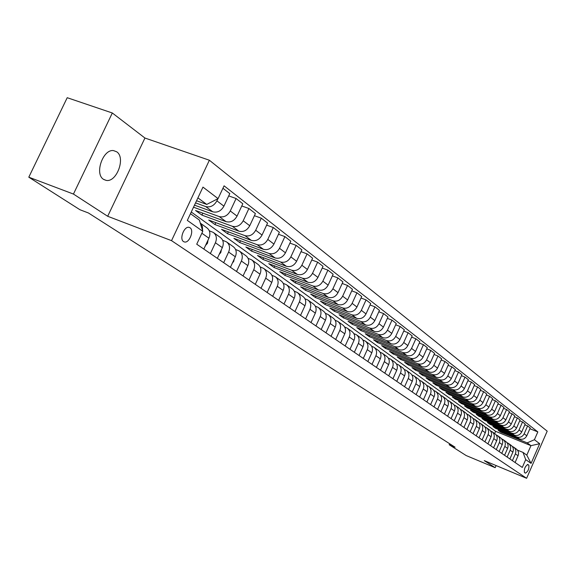 <?xml version="1.0" encoding="UTF-8"?>
<svg xmlns="http://www.w3.org/2000/svg" width="576" height="576" viewBox="0 0 576 576"><rect width="100%" height="100%" fill="white"/><g stroke="black" fill="none" stroke-linecap="round" stroke-linejoin="round"><path stroke-width="0.86" d="M103.536 179.338L106.114 180.367C116.633 182.758 125.942 157.63 116.698 151.798L113.566 150.617C103.025 148.831 94.262 173.981 103.536 179.338M183.55 241.589L184.442 241.97C189.31 243.425 194.436 230.386 190.037 227.772L189.022 227.347C184.147 226.022 179.129 239.083 183.55 241.589M112.32 112.99L73.447 194.062L107.683 216.274L144.936 138.031L112.32 112.99L67.212 97.704L28.8 177.185L79.934 209.729L88.452 212.99L455.083 447.206L449.186 444.744L466.178 455.558L495.166 467.683L496.102 465.559M144.936 138.031L209.376 160.236L547.2 431.158L526.615 478.296L171.533 240.653L209.376 160.236M528.811 465.156L527.839 464.486C525.096 466.308 523.966 468.986 524.455 472.522L525.427 473.162C528.156 471.37 529.279 468.698 528.811 465.156L527.306 464.53M534.413 439.711L539.669 443.714L531.072 463.392L525.715 459.605L523.008 452.398L526.802 455.126L530.95 445.658L527.184 442.858L534.413 439.711L537.826 431.906L224.078 185.825L218.081 198.626L206.734 204.43L197.914 197.863M190.469 213.689L199.382 220.09L202.766 231.314L196.733 244.202L522.288 467.438L525.715 459.605M202.766 231.314L187.322 220.399L202.968 187.106L218.081 198.626M73.447 194.062L28.8 177.185M107.683 216.274L171.533 240.653M526.615 478.296L484.272 460.62L495.166 467.683M449.64 443.729L449.186 444.744M494.64 433.548L495.619 431.33L530.95 445.658L539.669 443.714M523.008 452.398L517.457 450.13M210.377 253.562L215.417 242.77C217.166 238.334 216.468 234.893 213.322 232.438L209.29 230.774M223.675 262.678L228.622 252.058C230.328 247.694 229.63 244.296 226.519 241.877L222.66 240.271M236.527 271.49L241.387 261.043C243.065 256.745 242.366 253.397 239.285 250.999L235.577 249.451M248.976 280.022L253.742 269.741C255.384 265.507 254.686 262.202 251.64 259.834L248.083 258.336M261.022 288.288L265.702 278.158C267.314 273.989 266.616 270.727 263.606 268.38L260.186 266.94M272.686 296.287L277.286 286.308C278.87 282.204 278.172 278.993 275.191 276.667L271.908 275.27M283.997 304.042L288.518 294.214C290.074 290.167 289.375 286.992 286.423 284.695L283.262 283.342M294.962 311.558L299.405 301.874C300.938 297.886 300.24 294.761 297.317 292.486L294.278 291.175M305.604 318.852L309.974 309.312C311.472 305.381 310.781 302.292 307.886 300.038L304.956 298.771M315.922 325.937L320.227 316.526C321.703 312.653 321.005 309.6 318.146 307.375L315.317 306.144M325.951 332.806L330.178 323.532C331.632 319.709 330.941 316.699 328.104 314.496L325.382 313.301M335.686 339.487L339.847 330.336C341.28 326.563 340.589 323.59 337.781 321.415L335.153 320.256M345.146 345.974L349.25 336.953C350.654 333.23 349.963 330.293 347.184 328.133L344.65 327.01M354.348 352.282L358.387 343.382C359.762 339.71 359.078 336.809 356.328 334.67L353.88 333.583M363.298 358.416L367.272 349.632C368.626 346.01 367.942 343.145 365.22 341.028L362.858 339.97M372.002 364.385L375.912 355.716C377.251 352.145 376.574 349.308 373.874 347.213L371.585 346.19M380.47 370.195L384.329 361.634C385.646 358.106 384.97 355.306 382.298 353.232L380.081 352.238M388.721 375.847L392.522 367.402C393.818 363.917 393.142 361.152 390.499 359.1L388.354 358.128M396.756 381.362L400.5 373.018C401.782 369.576 401.105 366.84 398.484 364.81L396.41 363.866M404.582 386.726L408.276 378.49C409.536 375.091 408.866 372.384 406.267 370.375L404.258 369.454M412.207 391.961L415.85 383.825C417.096 380.462 416.426 377.791 413.856 375.797L411.912 374.904M419.652 397.058L423.245 389.023C424.462 385.704 423.799 383.062 421.25 381.082L419.364 380.218M426.902 402.034L430.445 394.092C431.654 390.816 430.992 388.195 428.465 386.244L426.636 385.394M433.98 406.886L437.479 399.038C438.667 395.798 438.005 393.214 435.506 391.277L433.735 390.449M440.885 411.624L444.334 403.862C445.507 400.666 444.852 398.102 442.375 396.187L440.654 395.381M447.624 416.246L451.03 408.578C452.189 405.41 451.541 402.883 449.078 400.982L447.408 400.198M454.212 420.754L457.574 413.179C458.712 410.054 458.064 407.542 455.63 405.662L454.003 404.892M460.642 425.167L463.961 417.672C465.084 414.583 464.436 412.099 462.024 410.234L460.447 409.486M466.92 429.473L470.196 422.064C471.305 419.004 470.664 416.549 468.274 414.698L466.74 413.971M473.054 433.685L476.294 426.355C477.389 423.331 476.755 420.898 474.379 419.069L472.889 418.356M479.059 437.796L482.256 430.553C483.336 427.558 482.702 425.153 480.355 423.338L478.901 422.64M484.92 441.821L488.081 434.65C489.154 431.69 488.52 429.307 486.187 427.507L484.783 426.83M490.658 445.752L493.783 438.66C494.834 435.73 494.208 433.375 491.897 431.59L490.529 430.927M496.274 449.604L499.356 442.584C500.4 439.69 499.774 437.357 497.484 435.586L496.152 434.938M501.768 453.37L504.814 446.422C505.843 443.556 505.224 441.245 502.949 439.488L501.646 438.854M507.139 457.049L510.156 450.18C511.171 447.343 510.552 445.054 508.298 443.318L507.031 442.692M512.402 460.656L515.376 453.859C516.384 451.051 515.772 448.783 513.54 447.062L512.302 446.45M501.041 431.46L500.738 432.144L527.184 442.858M500.738 432.144L498.218 430.315L519.552 438.948C522.706 439.855 525.118 438.804 526.795 435.787L530.222 427.961L527.616 425.93L524.844 424.822M495.778 427.615L495.468 428.314L516.888 436.982C520.056 437.89 522.482 436.831 524.174 433.8L527.616 425.93M495.468 428.314L492.898 426.449L514.411 435.146C517.594 436.061 520.027 434.988 521.726 431.942L525.19 424.037L522.533 421.963L519.703 420.833M490.399 423.691L490.082 424.411L511.697 433.138C514.894 434.052 517.342 432.979 519.048 429.912L522.533 421.963M490.082 424.411L487.462 422.503L509.162 431.258C512.374 432.18 514.829 431.1 516.55 428.018L520.056 420.026L517.342 417.91L514.44 416.758M484.913 419.681L484.589 420.415L506.39 429.206C509.609 430.128 512.086 429.041 513.814 425.945L517.342 417.91M484.589 420.415L481.91 418.471L503.798 427.291C507.038 428.213 509.522 427.118 511.258 424.008L514.807 415.937L512.028 413.77L509.069 412.596M479.304 415.584L478.973 416.34L500.969 425.189C504.216 426.118 506.714 425.016 508.464 421.884L512.028 413.77M478.973 416.34L476.237 414.346L498.319 423.23C501.588 424.159 504.101 423.05 505.85 419.904L509.443 411.754L506.606 409.536L503.575 408.341M473.58 411.401L473.234 412.171L495.425 421.085C498.708 422.021 501.228 420.905 502.992 417.744L506.606 409.536M473.234 412.171L470.441 410.141L492.718 419.083C496.015 420.019 498.55 418.896 500.328 415.721L503.957 407.477L501.062 405.216L497.966 403.992M467.726 407.124L467.374 407.909L489.758 416.894C493.07 417.83 495.619 416.7 497.405 413.503L501.062 405.216M467.374 407.909L464.515 405.835L486.994 414.85C490.32 415.786 492.883 414.655 494.676 411.437L498.355 403.106L495.389 400.788L492.221 399.542M461.736 402.746L461.376 403.56L483.97 412.603C487.31 413.546 489.888 412.409 491.695 409.169L495.389 400.788M461.376 403.56L458.453 401.436L481.14 410.515C484.502 411.458 487.087 410.306 488.902 407.059L492.624 398.635L489.593 396.266L486.353 394.992M455.616 398.275L455.249 399.11L478.044 408.218C481.421 409.169 484.02 408.01 485.849 404.741L489.593 396.266M455.249 399.11L452.261 396.936L475.157 406.08C478.548 407.03 481.162 405.864 482.998 402.581L486.763 394.063L483.66 391.644L480.341 390.334M449.359 393.703L448.985 394.553L471.989 403.733C475.394 404.69 478.022 403.517 479.873 400.212L483.66 391.644M448.985 394.553L445.925 392.335L469.03 401.544C472.45 402.502 475.092 401.321 476.95 397.994L480.766 389.383L477.59 386.906L474.192 385.574M442.958 389.023L442.57 389.894L465.79 399.146C469.224 400.104 471.881 398.916 473.753 395.568L477.59 386.906M442.57 389.894L439.438 387.626L462.758 396.9C466.214 397.872 468.886 396.67 470.765 393.307L474.631 384.595L471.384 382.061L467.899 380.7M436.406 384.235L436.01 385.128L459.446 394.445C462.917 395.417 465.595 394.207 467.489 390.823L471.384 382.061M436.01 385.128L432.806 382.802L456.343 392.155C459.835 393.127 462.528 391.91 464.436 388.505L468.346 379.692L465.019 377.1L461.455 375.71M429.703 379.332L429.293 380.254L452.945 389.635C456.451 390.614 459.166 389.39 461.081 385.963L465.019 377.1M429.293 380.254L426.01 377.87L449.777 387.288C453.298 388.267 456.019 387.036 457.949 383.587L461.916 374.674L458.51 372.017L454.853 370.598M422.834 374.314L422.417 375.257L446.299 384.71C449.834 385.69 452.578 384.451 454.522 380.988L458.51 372.017M422.417 375.257L419.054 372.816L443.045 382.306C446.602 383.292 449.359 382.039 451.31 378.554L455.328 369.54L451.836 366.818L448.092 365.357M415.807 369.173L415.375 370.145L439.481 379.67C443.059 380.657 445.831 379.397 447.797 375.89L451.836 366.818M415.375 370.145L411.934 367.646L436.154 377.201C439.747 378.194 442.526 376.92 444.506 373.399L448.574 364.27L445.003 361.483L441.158 359.993M408.607 363.91L408.161 364.903L432.504 374.501C436.111 375.494 438.912 374.213 440.906 370.663L445.003 361.483M408.161 364.903L404.633 362.34L429.091 371.974C432.713 372.967 435.535 371.678 437.537 368.114L441.662 358.877L437.998 356.018L434.059 354.492M401.227 358.51L400.766 359.532L425.347 369.202C428.99 370.195 431.827 368.899 433.843 365.314L437.998 356.018M400.766 359.532L397.152 356.911L421.848 366.61C425.513 367.61 428.357 366.307 430.387 362.693L434.57 353.347L430.812 350.417L426.773 348.854M393.66 352.98L393.185 354.031L418.01 363.773C421.69 364.774 424.555 363.456 426.6 359.82L430.812 350.417M393.185 354.031L389.484 351.338L414.425 361.116C418.126 362.117 421.006 360.792 423.058 357.134L427.298 347.674L423.446 344.664L419.299 343.073M385.906 347.306L385.416 348.386L410.486 358.2C414.209 359.208 417.103 357.869 419.177 354.19L423.446 344.664M385.416 348.386L381.614 345.629L406.807 355.471C410.544 356.486 413.46 355.14 415.541 351.439L419.839 341.856L415.886 338.774L411.624 337.14M377.95 341.482L377.446 342.598L402.768 352.483C406.526 353.498 409.457 352.145 411.552 348.415L415.886 338.774M377.446 342.598L373.55 339.768L398.988 349.69C402.768 350.705 405.713 349.337 407.83 345.586L412.186 335.887L408.132 332.719L403.754 331.049M369.792 335.513L369.274 336.658L394.848 346.615C398.642 347.638 401.609 346.262 403.733 342.482L408.132 332.719M369.274 336.658L365.27 333.756L390.967 343.75C394.783 344.772 397.764 343.382 399.91 339.581L404.33 329.76L400.169 326.506L395.669 324.792M361.418 329.386L360.878 330.566L386.712 340.596C390.55 341.626 393.552 340.222 395.705 336.398L400.169 326.506M360.878 330.566L356.774 327.586L382.73 337.651C386.59 338.681 389.606 337.27 391.781 333.418L396.266 323.467L391.99 320.126L387.367 318.37M352.814 323.086L352.26 324.31L378.36 334.411C382.241 335.448 385.272 334.022 387.461 330.149L391.99 320.126M352.26 324.31L348.048 321.242L374.27 331.387C378.173 332.424 381.218 330.984 383.422 327.089L387.979 317.002L383.587 313.574L378.828 311.774M343.987 316.627L343.411 317.88L369.778 328.061C373.702 329.098 376.769 327.65 378.994 323.726L383.587 313.574M343.411 317.88L339.077 314.734L365.58 324.95C369.518 325.987 372.607 324.533 374.839 320.58L379.469 310.363L374.947 306.835L370.058 304.992M334.915 309.982L334.318 311.278L360.965 321.53C364.925 322.574 368.035 321.106 370.289 317.124L374.947 306.835M334.318 311.278L329.868 308.045L356.645 318.334C360.626 319.378 363.751 317.902 366.019 313.891L370.721 303.538L366.07 299.909L361.037 298.015M325.584 303.149L324.979 304.488L351.9 314.82C355.903 315.871 359.05 314.374 361.332 310.334L366.07 299.909M324.979 304.488L320.4 301.162L347.458 311.53C351.482 312.581 354.643 311.076 356.947 307.015L361.721 296.518L356.94 292.788L351.756 290.844M316.001 296.129L315.367 297.511L342.576 307.915C346.622 308.974 349.812 307.454 352.13 303.358L356.94 292.788M315.367 297.511L310.658 294.091L338.004 304.531C342.072 305.59 345.276 304.056 347.616 299.938L352.462 289.296L347.544 285.458L342.202 283.464M306.137 288.907L305.482 290.333L332.978 300.816C337.075 301.874 340.301 300.326 342.655 296.172L347.544 285.458M305.482 290.333L300.636 286.812L328.277 297.331C332.395 298.39 335.635 296.834 338.011 292.651L342.936 281.866L337.867 277.913L332.366 275.868M295.992 281.47L295.315 282.946L323.107 293.501C327.247 294.566 330.516 292.99 332.906 288.785L337.867 277.913M295.315 282.946L290.326 279.324L318.262 289.915C322.423 290.981 325.714 289.397 328.118 285.156L333.13 274.212L327.91 270.144L322.236 268.042M285.545 273.816L284.839 275.342L312.934 285.977C317.124 287.042 320.436 285.444 322.862 281.167L327.91 270.144M284.839 275.342L279.706 271.613L307.944 282.283C312.156 283.349 315.49 281.736 317.93 277.43L323.021 266.328L317.65 262.138L311.796 259.978M274.788 265.932L274.061 267.509L302.458 278.215C306.698 279.288 310.046 277.661 312.516 273.326L317.65 262.138M274.061 267.509L268.769 263.664L297.317 274.414C301.579 275.486 304.949 273.838 307.433 269.474L312.61 258.206L307.073 253.886L301.032 251.669M263.707 257.803L262.951 259.438L291.665 270.223C295.949 271.303 299.34 269.64 301.853 265.241L307.073 253.886M262.951 259.438L257.494 255.478L286.358 266.299C290.671 267.379 294.084 265.702 296.611 261.266L301.882 249.84L296.165 245.376L289.93 243.101M252.281 249.43L251.496 251.122L280.526 261.979C284.861 263.059 288.302 261.367 290.851 256.896L296.165 245.376M251.496 251.122L245.873 247.039L275.062 257.933C279.418 259.013 282.881 257.306 285.451 252.806L290.808 241.2L284.911 236.599L278.474 234.259M240.502 240.79L239.681 242.539L269.042 253.476C273.427 254.563 276.912 252.835 279.504 248.299L284.911 236.599M239.681 242.539L233.885 238.327L263.398 249.3C267.811 250.387 271.318 248.645 273.931 244.073L279.382 232.286L273.298 227.542L266.638 225.13M228.348 231.869L227.498 233.69L257.184 244.699C261.619 245.786 265.162 244.022 267.797 239.414L273.298 227.542M227.498 233.69L221.508 229.342L251.359 240.386C255.823 241.474 259.38 239.695 262.037 235.051L267.588 223.085L261.302 218.182L254.419 215.705M215.798 222.667L214.92 224.554L244.944 235.634C249.43 236.722 253.015 234.929 255.701 230.249L261.302 218.182M214.92 224.554L208.735 220.061L238.925 231.178C243.439 232.272 247.046 230.458 249.746 225.734L255.406 213.581L248.911 208.512L241.783 205.963M202.846 213.156L201.924 215.114L232.294 226.267C236.837 227.362 240.473 225.526 243.202 220.766L248.911 208.512M201.924 215.114L195.53 210.478L226.073 221.659C230.638 222.754 234.295 220.903 237.053 216.108L242.813 203.76L236.095 198.518L228.715 195.898M193.522 207.202L219.211 216.583C223.812 217.678 227.498 215.813 230.278 210.974L236.095 198.518M194.486 205.157L212.782 211.817C217.404 212.918 221.119 211.025 223.92 206.15L229.788 193.601L222.941 188.258M195.552 202.889L205.69 206.568C210.341 207.67 214.085 205.754 216.907 200.837L217.901 198.72M196.56 200.743L206.734 204.43M495.619 431.33L191.261 212.011M515.095 462.506L518.054 455.746C519.055 452.945 518.443 450.691 516.218 448.978L513.864 447.293M537.826 431.906L529.884 428.731M509.89 458.935L512.885 452.102C513.893 449.28 513.281 447.005 511.034 445.27L508.63 443.556M504.576 455.292L507.607 448.387C508.63 445.536 508.01 443.239 505.75 441.49L503.287 439.733M499.14 451.57L502.207 444.593C503.244 441.713 502.625 439.387 500.342 437.623L497.822 435.823M493.596 447.761L496.699 440.712C497.743 437.803 497.117 435.456 494.82 433.678L492.242 431.834M487.922 443.873L491.062 436.745C492.12 433.807 491.494 431.438 489.175 429.646L486.533 427.752M482.126 439.898L485.302 432.691C486.374 429.718 485.741 427.327 483.401 425.52L480.701 423.583M476.194 435.83L479.412 428.551C480.499 425.542 479.866 423.122 477.504 421.301L474.732 419.321M470.131 431.676L473.386 424.31C474.487 421.265 473.846 418.824 471.47 416.981L468.626 414.95M463.925 427.421L467.222 419.969C468.338 416.894 467.698 414.425 465.293 412.567L462.384 410.486M457.574 423.065L460.908 415.526C462.046 412.423 461.398 409.925 458.971 408.053L455.99 405.914M451.066 418.601L454.45 410.983C455.602 407.837 454.954 405.317 452.506 403.43L449.446 401.242M444.413 414.036L447.84 406.332C448.999 403.15 448.351 400.601 445.882 398.693L442.742 396.446M437.594 409.363L441.065 401.566C442.246 398.347 441.59 395.77 439.099 393.84L435.874 391.536M430.603 404.568L434.124 396.677C435.319 393.422 434.664 390.823 432.151 388.872L428.839 386.51M423.446 399.658L427.01 391.673C428.227 388.375 427.565 385.747 425.023 383.782L421.625 381.355M416.102 394.625L419.717 386.539C420.948 383.206 420.286 380.549 417.722 378.562L414.23 376.07M408.571 389.462L412.243 381.276C413.489 377.899 412.819 375.214 410.234 373.212L406.649 370.649M400.853 384.17L404.568 375.883C405.835 372.463 405.166 369.742 402.559 367.718L398.873 365.083M392.926 378.734L396.698 370.339C397.98 366.876 397.31 364.126 394.675 362.088L390.888 359.381M384.79 373.154L388.62 364.651C389.923 361.152 389.246 358.366 386.59 356.306L382.687 353.52M376.43 367.423L380.318 358.812C381.643 355.262 380.966 352.447 378.281 350.366L374.27 347.501M367.848 361.541L371.794 352.814C373.14 349.222 372.463 346.37 369.749 344.268L365.623 341.316M359.035 355.493L363.038 346.651C364.406 343.008 363.722 340.121 360.979 337.997L356.731 334.958M349.963 349.279L354.031 340.315C355.421 336.622 354.737 333.706 351.972 331.553L347.594 328.428M340.639 342.886L344.772 333.799C346.183 330.055 345.499 327.103 342.706 324.929L338.191 321.71M331.049 336.305L335.246 327.096C336.679 323.302 335.988 320.306 333.173 318.118L328.522 314.791M321.178 329.537L325.44 320.191C326.902 316.346 326.21 313.315 323.359 311.105L318.564 307.678M311.004 322.56L315.338 313.092C316.829 309.19 316.138 306.115 313.258 303.883L308.311 300.348M300.535 315.382L304.942 305.77C306.454 301.81 305.762 298.699 302.854 296.446L297.749 292.795M289.742 307.98L294.221 298.224C295.762 294.214 295.07 291.06 292.133 288.778L286.862 285.012M278.611 300.348L283.169 290.448C284.738 286.373 284.04 283.183 281.074 280.872L275.63 276.984M267.134 292.478L271.771 282.427C273.37 278.294 272.671 275.054 269.676 272.722L264.046 268.704M255.283 284.35L260.006 274.147C261.634 269.95 260.935 266.674 257.911 264.312L252.094 260.15M243.05 275.962L247.86 265.601C249.523 261.338 248.825 258.012 245.765 255.629L239.746 251.323M230.414 267.3L235.31 256.766C237.002 252.439 236.304 249.07 233.215 246.658L226.98 242.201M217.346 258.336L222.336 247.644C224.064 243.238 223.366 239.825 220.241 237.384L213.79 232.769M203.832 249.07L208.922 238.198C210.686 233.726 209.988 230.263 206.827 227.794L200.297 223.128M202.579 230.681L202.414 226.418L200.304 223.15M526.802 455.126L531.072 463.392M269.676 286.97L270.23 285.775M257.666 279.209L258.674 277.034M245.268 271.181L246.146 270.166L246.679 268.15M232.459 262.894L233.683 261.49L234.252 259.049M219.218 254.333L220.802 252.526L221.386 249.682M205.517 245.47L207.49 243.259L208.066 240.026M516.888 436.982L519.552 438.948M511.697 433.138L514.411 435.146M506.39 429.206L509.162 431.258M500.969 425.189L503.798 427.291M495.425 421.085L498.319 423.23M489.758 416.894L492.718 419.083M483.97 412.603L486.994 414.85M478.044 408.218L481.14 410.515M471.989 403.733L475.157 406.08M465.79 399.146L469.03 401.544M459.446 394.445L462.758 396.9M452.945 389.635L456.343 392.155M446.299 384.71L449.777 387.288M439.481 379.67L443.045 382.306M432.504 374.501L436.154 377.201M425.347 369.202L429.091 371.974M418.01 363.773L421.848 366.61M410.486 358.2L414.425 361.116M402.768 352.483L406.807 355.471M394.848 346.615L398.988 349.69M386.712 340.596L390.967 343.75M378.36 334.411L382.73 337.651M369.778 328.061L374.27 331.387M360.965 321.53L365.58 324.95M351.9 314.82L356.645 318.334M342.576 307.915L347.458 311.53M332.978 300.816L338.004 304.531M323.107 293.501L328.277 297.331M312.934 285.977L318.262 289.915M302.458 278.215L307.944 282.283M291.665 270.223L297.317 274.414M280.526 261.979L286.358 266.299M269.042 253.476L275.062 257.933M257.184 244.699L263.398 249.3M244.944 235.634L251.359 240.386M232.294 226.267L238.925 231.178M219.211 216.583L226.073 221.659M205.69 206.568L212.782 211.817M524.174 433.8L526.795 435.787M515.376 453.859L518.054 455.746M510.156 450.18L512.885 452.102M519.048 429.912L521.726 431.942M504.814 446.422L507.607 448.387M513.814 425.945L516.55 428.018M499.356 442.584L502.207 444.593M508.464 421.884L511.258 424.008M493.783 438.66L496.699 440.712M502.992 417.744L505.85 419.904M488.081 434.65L491.062 436.745M497.405 413.503L500.328 415.721M482.256 430.553L485.302 432.691M491.695 409.169L494.676 411.437M476.294 426.355L479.412 428.551M485.849 404.741L488.902 407.059M470.196 422.064L473.386 424.31M479.873 400.212L482.998 402.581M463.961 417.672L467.222 419.969M473.753 395.568L476.95 397.994M457.574 413.179L460.908 415.526M467.489 390.823L470.765 393.307M451.03 408.578L454.45 410.983M461.081 385.963L464.436 388.505M444.334 403.862L447.84 406.332M454.522 380.988L457.949 383.587M437.479 399.038L441.065 401.566M447.797 375.89L451.31 378.554M430.445 394.092L434.124 396.677M440.906 370.663L444.506 373.399M423.245 389.023L427.01 391.673M433.843 365.314L437.537 368.114M415.85 383.825L419.717 386.539M426.6 359.82L430.387 362.693M408.276 378.49L412.243 381.276M419.177 354.19L423.058 357.134M400.5 373.018L404.568 375.883M411.552 348.415L415.541 351.439M392.522 367.402L396.698 370.339M403.733 342.482L407.83 345.586M384.329 361.634L388.62 364.651M395.705 336.398L399.91 339.581M375.912 355.716L380.318 358.812M387.461 330.149L391.781 333.418M367.272 349.632L371.794 352.814M378.994 323.726L383.422 327.089M358.387 343.382L363.038 346.651M370.289 317.124L374.839 320.58M349.25 336.953L354.031 340.315M361.332 310.334L366.019 313.891M339.847 330.336L344.772 333.799M352.13 303.358L356.947 307.015M330.178 323.532L335.246 327.096M342.655 296.172L347.616 299.938M320.227 316.526L325.44 320.191M332.906 288.785L338.011 292.651M309.974 309.312L315.338 313.092M322.862 281.167L328.118 285.156M299.405 301.874L304.942 305.77M312.516 273.326L317.93 277.43M288.518 294.214L294.221 298.224M301.853 265.241L307.433 269.474M277.286 286.308L283.169 290.448M290.851 256.896L296.611 261.266M265.702 278.158L271.771 282.427M279.504 248.299L285.451 252.806M253.742 269.741L260.006 274.147M267.797 239.414L273.931 244.073M241.387 261.043L247.86 265.601M255.701 230.249L262.037 235.051M228.622 252.058L235.31 256.766M243.202 220.766L249.746 225.734M215.417 242.77L222.336 247.644M230.278 210.974L237.053 216.108M201.866 233.237L208.922 238.198M216.907 200.837L223.92 206.15M233.208 261.295L233.611 261.576M220.19 252.238L220.73 252.612M206.734 242.87L207.418 243.346M103.824 179.525L106.114 180.367M183.737 241.704L184.442 241.97"/></g></svg>
